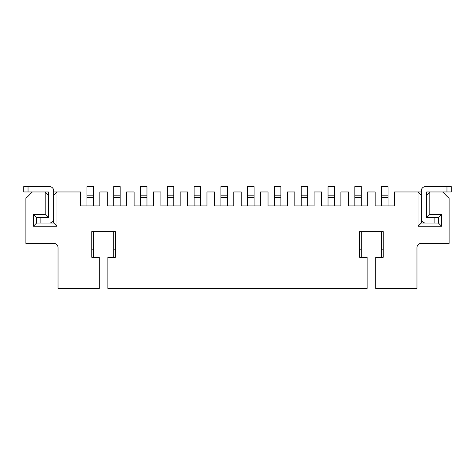 <?xml version="1.0" encoding="UTF-8"?>
<svg xmlns="http://www.w3.org/2000/svg" width="475" height="475" viewBox="0 0 475 475"><rect width="100%" height="100%" fill="white"/><g stroke="black" fill="none" stroke-linecap="round" stroke-linejoin="round"><path stroke-width="0.71" d="M429.822 214.463L441.608 214.463L441.608 226.248L418.036 226.248L418.036 191.965L421.248 195.178L421.248 223.036L434.108 223.036L434.108 217.681L426.609 217.681L426.609 195.178L429.822 191.965L429.822 214.463L426.609 217.681L426.609 191.965L442.676 191.965L449.107 198.396L449.107 243.39L421.248 243.39A4.287 4.287 0 0 0 416.967 247.677L416.967 288.39L375.713 288.39L375.713 257.319L383.212 257.319L383.212 231.61L359.64 231.61L359.64 257.319L367.145 257.319L367.145 288.39L107.855 288.39L107.855 257.319L115.36 257.319L115.36 231.61L91.788 231.61L91.788 257.319L99.287 257.319L99.287 288.39L58.033 288.39L58.033 247.677A4.287 4.287 0 0 0 53.752 243.39L25.893 243.39L25.893 198.396L32.324 191.965L48.391 191.965L23.75 191.965L23.75 186.61L49.465 186.61A4.287 4.287 0 0 1 53.752 190.891L53.752 218.749A4.287 4.287 0 0 1 49.465 223.036L40.892 223.036L53.752 223.036L53.752 195.178L56.964 191.965L56.964 226.248L33.392 226.248L33.392 214.463L45.178 214.463L45.178 191.965L48.391 195.178L48.391 217.681L45.178 214.463M421.248 191.965L394.464 191.965L394.464 205.895L375.179 205.895L375.179 191.965L367.68 191.965L367.68 205.895L348.395 205.895L348.395 191.965L340.896 191.965L340.896 205.895L321.605 205.895L321.605 191.965L314.106 191.965L314.106 205.895L294.821 205.895L294.821 191.965L287.322 191.965L287.322 205.895L268.037 205.895L268.037 191.965L260.538 191.965L260.538 205.895L241.252 205.895L241.252 191.965L233.748 191.965L233.748 205.895L214.463 205.895L214.463 191.965L206.963 191.965L206.963 205.895L187.678 205.895L187.678 191.965L180.179 191.965L180.179 205.895L160.894 205.895L160.894 191.965L153.395 191.965L153.395 205.895L134.104 205.895L134.104 191.965L126.605 191.965L126.605 205.895L107.32 205.895L107.32 191.965L99.821 191.965L99.821 205.895L80.536 205.895L80.536 191.965L53.752 191.965M421.248 243.39A4.287 4.287 0 0 0 416.967 247.677M441.608 226.248L438.395 223.036L438.395 217.681L441.608 214.463M421.248 223.036L418.036 226.248M58.033 247.677A4.287 4.287 0 0 0 53.752 243.39M33.392 214.463L36.605 217.681L36.605 223.036L33.392 226.248M56.964 226.248L53.752 223.036M86.967 205.895L86.967 186.61L93.391 186.61L93.391 195.178L86.967 195.178M91.788 249.82L93.391 249.82L93.391 231.61M93.391 205.895L93.391 197.321L86.967 197.321M93.391 197.321L93.391 195.178M93.391 257.319L93.391 249.82M383.212 249.82L381.609 249.82L381.609 231.61M381.609 205.895L381.609 186.61L388.033 186.61L388.033 195.178L381.609 195.178M388.033 205.895L388.033 197.321L381.609 197.321M388.033 197.321L388.033 195.178M381.609 249.82L381.609 257.319M451.25 191.965L451.25 186.61L451.25 191.965L446.963 191.965L446.963 186.61L425.535 186.61A4.287 4.287 0 0 0 421.248 190.891L421.248 218.749A4.287 4.287 0 0 0 425.535 223.036L438.395 223.036M434.108 217.681L438.395 217.681M426.609 191.965L446.963 191.965M446.963 186.61L451.25 186.61M354.819 205.895L354.819 186.61L361.249 186.61L361.249 195.178L354.819 195.178M359.64 249.82L361.249 249.82L361.249 231.61M361.249 205.895L361.249 197.321L354.819 197.321M361.249 197.321L361.249 195.178M361.249 257.319L361.249 249.82M328.035 205.895L328.035 186.61L334.465 186.61L334.465 195.178L328.035 195.178M334.465 205.895L334.465 197.321L328.035 197.321M334.465 197.321L334.465 195.178M301.251 205.895L301.251 186.61L307.681 186.61L307.681 195.178L301.251 195.178M307.681 205.895L307.681 197.321L301.251 197.321M307.681 197.321L307.681 195.178M274.467 205.895L274.467 186.61L280.891 186.61L280.891 195.178L274.467 195.178M280.891 205.895L280.891 197.321L274.467 197.321M280.891 197.321L280.891 195.178M247.677 205.895L247.677 186.61L254.107 186.61L254.107 195.178L247.677 195.178M254.107 205.895L254.107 197.321L247.677 197.321M254.107 197.321L254.107 195.178M220.893 205.895L220.893 186.61L227.323 186.61L227.323 195.178L220.893 195.178M227.323 205.895L227.323 197.321L220.893 197.321M227.323 197.321L227.323 195.178M194.109 205.895L194.109 186.61L200.533 186.61L200.533 195.178L194.109 195.178M200.533 205.895L200.533 197.321L194.109 197.321M200.533 197.321L200.533 195.178M167.319 205.895L167.319 186.61L173.749 186.61L173.749 195.178L167.319 195.178M173.749 205.895L173.749 197.321L167.319 197.321M173.749 197.321L173.749 195.178M140.535 205.895L140.535 186.61L146.965 186.61L146.965 195.178L140.535 195.178M146.965 205.895L146.965 197.321L140.535 197.321M146.965 197.321L146.965 195.178M36.605 217.681L40.892 217.681L40.892 223.036L36.605 223.036M40.892 217.681L48.391 217.681L48.391 191.965M23.75 191.965L23.75 186.61M115.36 249.82L113.751 249.82L113.751 231.61M113.751 205.895L113.751 186.61L120.181 186.61L120.181 195.178L113.751 195.178M120.181 205.895L120.181 197.321L113.751 197.321M120.181 197.321L120.181 195.178M113.751 249.82L113.751 257.319M28.037 191.965L28.037 186.61"/></g></svg>
